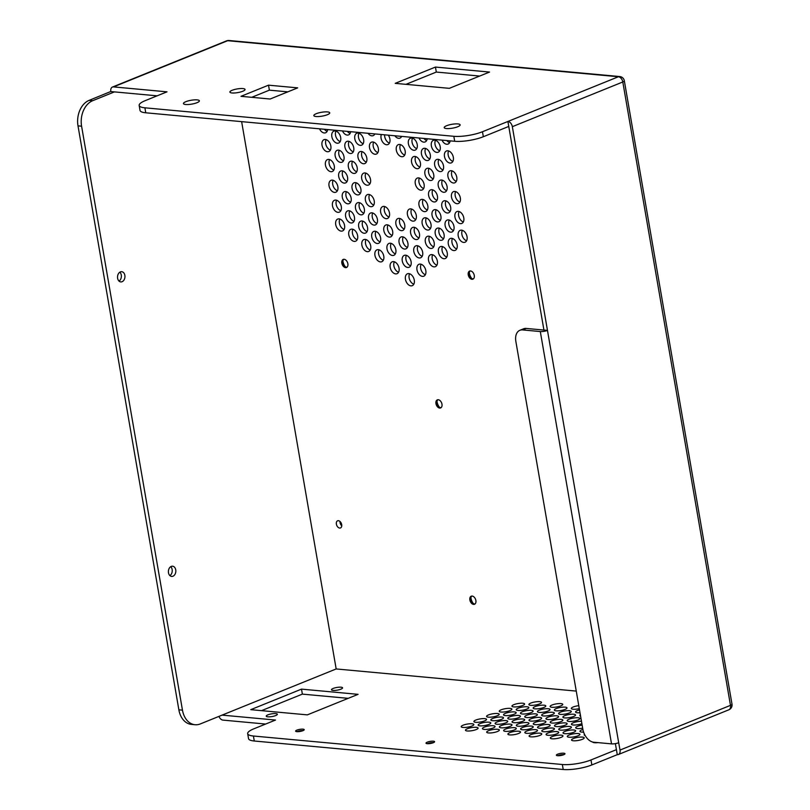 <?xml version="1.0" encoding="UTF-8"?>
<svg xmlns="http://www.w3.org/2000/svg" width="810" height="810" viewBox="0 0 810 810"><rect width="100%" height="100%" fill="white"/><g stroke="black" fill="none" stroke-linecap="round" stroke-linejoin="round"><path stroke-width="1.21" d="M376.954 223.449A6.419 4.161 68 0 1 372.266 217.07A6.419 4.161 68 0 1 372.721 213M373.774 205.041A6.419 4.161 68 0 1 369.087 198.663A6.419 4.161 68 0 1 369.542 194.592M389.023 217.019A6.419 4.161 68 0 1 384.335 210.64A6.419 4.161 68 0 1 384.801 206.57M415.824 219.49A6.419 4.161 68 0 1 411.126 213.111A6.419 4.161 68 0 1 411.591 209.041M423.65 188.517A6.419 4.161 68 0 1 418.962 182.139A6.419 4.161 68 0 1 419.418 178.058M427.366 209.993A6.419 4.161 68 0 1 422.668 203.614A6.419 4.161 68 0 1 423.134 199.533M456.313 181.339A6.419 4.161 68 0 1 451.615 174.96A6.419 4.161 68 0 1 452.081 170.88M459.888 202.044A6.419 4.161 68 0 1 455.19 195.666A6.419 4.161 68 0 1 455.655 191.595M446.614 190.633A6.419 4.161 68 0 1 441.926 184.255A6.419 4.161 68 0 1 442.392 180.174M443.04 169.928A6.419 4.161 68 0 1 438.342 163.549A6.419 4.161 68 0 1 438.807 159.469M452.871 161.393A6.419 4.161 68 0 1 448.173 155.014A6.419 4.161 68 0 1 448.639 150.944M436.985 200.313A6.419 4.161 68 0 1 432.297 193.934A6.419 4.161 68 0 1 432.763 189.854M433.279 178.838A6.419 4.161 68 0 1 428.581 172.459A6.419 4.161 68 0 1 429.047 168.379M429.837 158.892A6.419 4.161 68 0 1 425.139 152.513A6.419 4.161 68 0 1 425.604 148.443M439.729 150.751A6.419 4.161 68 0 1 435.031 144.372A6.419 4.161 68 0 1 435.496 140.302M426.657 140.484A6.419 4.161 68 0 1 423.913 138.449M463.33 221.981A6.419 4.161 68 0 1 458.642 215.602A6.419 4.161 68 0 1 459.098 211.531M466.58 240.773A6.419 4.161 68 0 1 461.882 234.394A6.419 4.161 68 0 1 462.348 230.323M453.509 230.516A6.419 4.161 68 0 1 448.811 224.137A6.419 4.161 68 0 1 449.277 220.057M456.688 248.923A6.419 4.161 68 0 1 451.99 242.544A6.419 4.161 68 0 1 452.456 238.464M440.438 220.249A6.419 4.161 68 0 1 435.74 213.87A6.419 4.161 68 0 1 436.205 209.8M443.617 238.656A6.419 4.161 68 0 1 438.919 232.278A6.419 4.161 68 0 1 439.384 228.207M446.796 257.064A6.419 4.161 68 0 1 442.098 250.685A6.419 4.161 68 0 1 442.564 246.615M383.312 260.263A6.419 4.161 68 0 1 378.624 253.884A6.419 4.161 68 0 1 379.08 249.814M410.64 265.801A6.419 4.161 68 0 1 405.942 259.423A6.419 4.161 68 0 1 406.407 255.352M398.56 272.241A6.419 4.161 68 0 1 393.873 265.862A6.419 4.161 68 0 1 394.338 261.792M395.381 253.834A6.419 4.161 68 0 1 390.693 247.455A6.419 4.161 68 0 1 391.159 243.385M436.904 265.204A6.419 4.161 68 0 1 432.206 258.825A6.419 4.161 68 0 1 432.672 254.755M422.182 256.304A6.419 4.161 68 0 1 417.484 249.925A6.419 4.161 68 0 1 417.95 245.855M425.361 274.712A6.419 4.161 68 0 1 420.663 268.333A6.419 4.161 68 0 1 421.129 264.262M433.725 246.797A6.419 4.161 68 0 1 429.027 240.418A6.419 4.161 68 0 1 429.492 236.348M430.545 228.39A6.419 4.161 68 0 1 425.847 222.021A6.419 4.161 68 0 1 426.313 217.941M419.003 237.897A6.419 4.161 68 0 1 414.305 231.518A6.419 4.161 68 0 1 414.771 227.448M407.46 247.394A6.419 4.161 68 0 1 402.762 241.015A6.419 4.161 68 0 1 403.228 236.945M404.281 228.987A6.419 4.161 68 0 1 399.583 222.608A6.419 4.161 68 0 1 400.049 218.538M380.133 241.856A6.419 4.161 68 0 1 375.445 235.477A6.419 4.161 68 0 1 375.901 231.407M392.202 235.427A6.419 4.161 68 0 1 387.514 229.048A6.419 4.161 68 0 1 387.98 224.977M471.592 278.296A8.09 5.245 68 0 1 469.375 273.122A8.09 5.245 68 0 1 469.294 272.626M350.679 202.156A6.419 4.161 68 0 1 345.981 195.777A6.419 4.161 68 0 1 346.447 191.707M363.882 213.192A6.419 4.161 68 0 1 359.184 206.813A6.419 4.161 68 0 1 359.65 202.733M360.44 193.246A6.419 4.161 68 0 1 355.742 186.867A6.419 4.161 68 0 1 356.208 182.797M370.241 250.006A6.419 4.161 68 0 1 365.553 243.628A6.419 4.161 68 0 1 366.009 239.547M367.062 231.599A6.419 4.161 68 0 1 362.364 225.22A6.419 4.161 68 0 1 362.829 221.14M357.169 239.74A6.419 4.161 68 0 1 352.471 233.361A6.419 4.161 68 0 1 352.937 229.291M353.99 221.332A6.419 4.161 68 0 1 349.292 214.954A6.419 4.161 68 0 1 349.758 210.883M343.521 160.744A6.419 4.161 68 0 1 338.833 154.366A6.419 4.161 68 0 1 339.299 150.296M350.102 133.427A6.419 4.161 68 0 1 347.358 131.392M340.848 210.691A6.419 4.161 68 0 1 336.16 204.312A6.419 4.161 68 0 1 336.626 200.232M344.098 229.483A6.419 4.161 68 0 1 339.4 223.104A6.419 4.161 68 0 1 339.866 219.024M330.389 150.103A6.419 4.161 68 0 1 325.691 143.724A6.419 4.161 68 0 1 326.157 139.644M345.192 266.642A8.09 5.245 68 0 1 342.974 261.468A8.09 5.245 68 0 1 342.893 260.962M413.819 284.209A6.419 4.161 68 0 1 409.121 277.83A6.419 4.161 68 0 1 409.587 273.76M439.293 407.065A8.09 5.245 68 0 1 437.076 401.892A8.09 5.245 68 0 1 436.995 401.395M341.749 525.791A3.847 2.491 68 0 1 340.068 522.642A3.847 2.491 68 0 1 340.008 521.468M401.517 136.657A6.419 4.161 68 0 1 400.717 136.313M404.696 155.064A6.419 4.161 68 0 1 399.998 148.686A6.419 4.161 68 0 1 400.464 144.615M389.438 143.097A6.419 4.161 68 0 1 384.75 136.718A6.419 4.161 68 0 1 384.639 134.825M363.174 143.684A6.419 4.161 68 0 1 358.486 137.305A6.419 4.161 68 0 1 358.951 133.235M366.353 162.091A6.419 4.161 68 0 1 361.665 155.712A6.419 4.161 68 0 1 362.131 151.642M377.895 152.594A6.419 4.161 68 0 1 373.207 146.215A6.419 4.161 68 0 1 373.673 142.145M374.716 134.187A6.419 4.161 68 0 1 373.926 133.842M419.944 167.042A6.419 4.161 68 0 1 415.246 160.663A6.419 4.161 68 0 1 415.712 156.583M416.765 148.635A6.419 4.161 68 0 1 412.067 142.256A6.419 4.161 68 0 1 412.533 138.176M340.21 141.568A6.419 4.161 68 0 1 335.522 135.189A6.419 4.161 68 0 1 335.978 131.119M327.139 131.311A6.419 4.161 68 0 1 324.395 129.266M353.281 151.834A6.419 4.161 68 0 1 348.594 145.456A6.419 4.161 68 0 1 349.059 141.385M333.831 170.039A6.419 4.161 68 0 1 329.133 163.66A6.419 4.161 68 0 1 329.599 159.59M337.406 190.745A6.419 4.161 68 0 1 332.718 184.366A6.419 4.161 68 0 1 333.173 180.296M347.105 181.45A6.419 4.161 68 0 1 342.407 175.071A6.419 4.161 68 0 1 342.873 171.001M356.734 171.771A6.419 4.161 68 0 1 352.036 165.392A6.419 4.161 68 0 1 352.502 161.322M370.069 183.566A6.419 4.161 68 0 1 365.371 177.188A6.419 4.161 68 0 1 365.837 173.117M449.621 142.601A6.419 4.161 68 0 1 446.877 140.565M450.198 211.339A6.419 4.161 68 0 1 445.5 204.96A6.419 4.161 68 0 1 445.966 200.89M473.212 603.409A8.09 5.245 68 0 1 470.985 598.236A8.09 5.245 68 0 1 470.914 597.729M368.58 218.568A6.419 4.161 68 0 1 370.595 213.02A6.419 4.161 68 0 1 376.852 217.414A6.419 4.161 68 0 1 375.405 224.917A6.419 4.161 68 0 1 368.58 218.568M365.401 200.161A6.419 4.161 68 0 1 367.416 194.613A6.419 4.161 68 0 1 373.673 199.007A6.419 4.161 68 0 1 372.225 206.51A6.419 4.161 68 0 1 365.401 200.161M380.649 212.129A6.419 4.161 68 0 1 382.664 206.59A6.419 4.161 68 0 1 388.921 210.975A6.419 4.161 68 0 1 387.474 218.487A6.419 4.161 68 0 1 380.649 212.129M407.44 214.599A6.419 4.161 68 0 1 409.455 209.061A6.419 4.161 68 0 1 415.722 213.445A6.419 4.161 68 0 1 414.274 220.958A6.419 4.161 68 0 1 407.44 214.599M415.277 183.627A6.419 4.161 68 0 1 417.292 178.089A6.419 4.161 68 0 1 423.549 182.473A6.419 4.161 68 0 1 422.101 189.975A6.419 4.161 68 0 1 415.277 183.627M418.983 205.102A6.419 4.161 68 0 1 420.998 199.564A6.419 4.161 68 0 1 427.265 203.948A6.419 4.161 68 0 1 425.817 211.451A6.419 4.161 68 0 1 418.983 205.102M447.94 176.448A6.419 4.161 68 0 1 449.945 170.91A6.419 4.161 68 0 1 456.212 175.294A6.419 4.161 68 0 1 454.764 182.807A6.419 4.161 68 0 1 447.94 176.448M451.514 197.154A6.419 4.161 68 0 1 453.529 191.616A6.419 4.161 68 0 1 459.786 196A6.419 4.161 68 0 1 458.339 203.512A6.419 4.161 68 0 1 451.514 197.154M438.24 185.743A6.419 4.161 68 0 1 440.255 180.205A6.419 4.161 68 0 1 446.512 184.589A6.419 4.161 68 0 1 445.065 192.102A6.419 4.161 68 0 1 438.24 185.743M434.666 165.037A6.419 4.161 68 0 1 436.681 159.499A6.419 4.161 68 0 1 442.938 163.883A6.419 4.161 68 0 1 441.49 171.386A6.419 4.161 68 0 1 434.666 165.037M444.487 156.502A6.419 4.161 68 0 1 446.502 150.964A6.419 4.161 68 0 1 452.77 155.358A6.419 4.161 68 0 1 451.322 162.861A6.419 4.161 68 0 1 444.487 156.502M428.611 195.423A6.419 4.161 68 0 1 430.626 189.884A6.419 4.161 68 0 1 436.884 194.268A6.419 4.161 68 0 1 435.436 201.781A6.419 4.161 68 0 1 428.611 195.423M424.906 173.947A6.419 4.161 68 0 1 426.921 168.409A6.419 4.161 68 0 1 433.178 172.793A6.419 4.161 68 0 1 431.73 180.306A6.419 4.161 68 0 1 424.906 173.947M421.463 154.001A6.419 4.161 68 0 1 423.468 148.463A6.419 4.161 68 0 1 429.735 152.857A6.419 4.161 68 0 1 428.287 160.36A6.419 4.161 68 0 1 421.463 154.001M431.355 145.861A6.419 4.161 68 0 1 433.36 140.322A6.419 4.161 68 0 1 439.627 144.706A6.419 4.161 68 0 1 438.18 152.219A6.419 4.161 68 0 1 431.355 145.861M427.184 138.753A6.419 4.161 68 0 1 425.108 141.952A6.419 4.161 68 0 1 419.033 137.994M454.957 217.1A6.419 4.161 68 0 1 456.972 211.552A6.419 4.161 68 0 1 463.229 215.946A6.419 4.161 68 0 1 461.781 223.449A6.419 4.161 68 0 1 454.957 217.1M458.207 235.882A6.419 4.161 68 0 1 460.212 230.344A6.419 4.161 68 0 1 466.479 234.738A6.419 4.161 68 0 1 465.031 242.241A6.419 4.161 68 0 1 458.207 235.882M445.125 225.625A6.419 4.161 68 0 1 447.14 220.087A6.419 4.161 68 0 1 453.408 224.471A6.419 4.161 68 0 1 451.96 231.984A6.419 4.161 68 0 1 445.125 225.625M448.315 244.033A6.419 4.161 68 0 1 450.319 238.494A6.419 4.161 68 0 1 456.587 242.878A6.419 4.161 68 0 1 455.139 250.391A6.419 4.161 68 0 1 448.315 244.033M432.054 215.359A6.419 4.161 68 0 1 434.069 209.82A6.419 4.161 68 0 1 440.336 214.204A6.419 4.161 68 0 1 438.888 221.717A6.419 4.161 68 0 1 432.054 215.359M435.233 233.766A6.419 4.161 68 0 1 437.248 228.228A6.419 4.161 68 0 1 443.515 232.612A6.419 4.161 68 0 1 442.068 240.124A6.419 4.161 68 0 1 435.233 233.766M438.412 252.173A6.419 4.161 68 0 1 440.427 246.635A6.419 4.161 68 0 1 446.695 251.019A6.419 4.161 68 0 1 445.247 258.532A6.419 4.161 68 0 1 438.412 252.173M374.939 255.373A6.419 4.161 68 0 1 376.954 249.834A6.419 4.161 68 0 1 383.211 254.229A6.419 4.161 68 0 1 381.763 261.731A6.419 4.161 68 0 1 374.939 255.373M402.266 260.921A6.419 4.161 68 0 1 404.271 255.373A6.419 4.161 68 0 1 410.538 259.767A6.419 4.161 68 0 1 409.091 267.27A6.419 4.161 68 0 1 402.266 260.921M390.187 267.351A6.419 4.161 68 0 1 392.202 261.812A6.419 4.161 68 0 1 398.469 266.196A6.419 4.161 68 0 1 397.022 273.709A6.419 4.161 68 0 1 390.187 267.351M387.008 248.943A6.419 4.161 68 0 1 389.023 243.405A6.419 4.161 68 0 1 395.28 247.789A6.419 4.161 68 0 1 393.842 255.302A6.419 4.161 68 0 1 387.008 248.943M428.52 260.324A6.419 4.161 68 0 1 430.535 254.775A6.419 4.161 68 0 1 436.803 259.17A6.419 4.161 68 0 1 435.355 266.672A6.419 4.161 68 0 1 428.52 260.324M413.799 251.414A6.419 4.161 68 0 1 415.813 245.875A6.419 4.161 68 0 1 422.081 250.26A6.419 4.161 68 0 1 420.633 257.772A6.419 4.161 68 0 1 413.799 251.414M416.978 269.821A6.419 4.161 68 0 1 418.993 264.283A6.419 4.161 68 0 1 425.26 268.667A6.419 4.161 68 0 1 423.812 276.18A6.419 4.161 68 0 1 416.978 269.821M425.341 241.917A6.419 4.161 68 0 1 427.356 236.368A6.419 4.161 68 0 1 433.623 240.762A6.419 4.161 68 0 1 432.175 248.265A6.419 4.161 68 0 1 425.341 241.917M422.162 223.509A6.419 4.161 68 0 1 424.177 217.961A6.419 4.161 68 0 1 430.444 222.355A6.419 4.161 68 0 1 428.996 229.858A6.419 4.161 68 0 1 422.162 223.509M410.619 233.007A6.419 4.161 68 0 1 412.634 227.468A6.419 4.161 68 0 1 418.902 231.852A6.419 4.161 68 0 1 417.454 239.365A6.419 4.161 68 0 1 410.619 233.007M399.077 242.514A6.419 4.161 68 0 1 401.092 236.965A6.419 4.161 68 0 1 407.359 241.36A6.419 4.161 68 0 1 405.911 248.862A6.419 4.161 68 0 1 399.077 242.514M395.898 224.107A6.419 4.161 68 0 1 397.912 218.558A6.419 4.161 68 0 1 404.18 222.952A6.419 4.161 68 0 1 402.732 230.455A6.419 4.161 68 0 1 395.898 224.107M371.76 236.976A6.419 4.161 68 0 1 373.774 231.427A6.419 4.161 68 0 1 380.032 235.821A6.419 4.161 68 0 1 378.584 243.324A6.419 4.161 68 0 1 371.76 236.976M383.829 230.536A6.419 4.161 68 0 1 385.843 224.998A6.419 4.161 68 0 1 392.101 229.382A6.419 4.161 68 0 1 390.663 236.895A6.419 4.161 68 0 1 383.829 230.536M473.394 278.883A4.364 2.825 68 0 1 470.944 277.729A4.364 2.825 68 0 1 469.304 274.428A4.364 2.825 68 0 1 469.223 273.486A4.364 2.825 68 0 1 470.185 270.955M342.306 197.275A6.419 4.161 68 0 1 344.311 191.727A6.419 4.161 68 0 1 350.578 196.121A6.419 4.161 68 0 1 349.13 203.624A6.419 4.161 68 0 1 342.306 197.275M355.509 208.302A6.419 4.161 68 0 1 357.524 202.763A6.419 4.161 68 0 1 363.781 207.147A6.419 4.161 68 0 1 362.333 214.66A6.419 4.161 68 0 1 355.509 208.302M352.067 188.355A6.419 4.161 68 0 1 354.071 182.817A6.419 4.161 68 0 1 360.339 187.211A6.419 4.161 68 0 1 358.891 194.714A6.419 4.161 68 0 1 352.067 188.355M361.867 245.116A6.419 4.161 68 0 1 363.882 239.578A6.419 4.161 68 0 1 370.14 243.962A6.419 4.161 68 0 1 368.692 251.475A6.419 4.161 68 0 1 361.867 245.116M358.688 226.709A6.419 4.161 68 0 1 360.703 221.17A6.419 4.161 68 0 1 366.96 225.555A6.419 4.161 68 0 1 365.512 233.067A6.419 4.161 68 0 1 358.688 226.709M348.796 234.849A6.419 4.161 68 0 1 350.811 229.311A6.419 4.161 68 0 1 357.068 233.695A6.419 4.161 68 0 1 355.62 241.208A6.419 4.161 68 0 1 348.796 234.849M345.617 216.442A6.419 4.161 68 0 1 347.632 210.904A6.419 4.161 68 0 1 353.889 215.288A6.419 4.161 68 0 1 352.441 222.801A6.419 4.161 68 0 1 345.617 216.442M335.148 155.854A6.419 4.161 68 0 1 337.162 150.316A6.419 4.161 68 0 1 343.42 154.7A6.419 4.161 68 0 1 341.972 162.213A6.419 4.161 68 0 1 335.148 155.854M350.639 131.686A6.419 4.161 68 0 1 348.553 134.895A6.419 4.161 68 0 1 342.478 130.936M332.475 205.801A6.419 4.161 68 0 1 334.49 200.262A6.419 4.161 68 0 1 340.747 204.647A6.419 4.161 68 0 1 339.299 212.159A6.419 4.161 68 0 1 332.475 205.801M335.725 224.593A6.419 4.161 68 0 1 337.729 219.054A6.419 4.161 68 0 1 343.997 223.439A6.419 4.161 68 0 1 342.549 230.941A6.419 4.161 68 0 1 335.725 224.593M322.016 145.213A6.419 4.161 68 0 1 324.02 139.674A6.419 4.161 68 0 1 330.288 144.058A6.419 4.161 68 0 1 328.84 151.561A6.419 4.161 68 0 1 322.016 145.213M346.984 267.219A4.364 2.825 68 0 1 344.544 266.075A4.364 2.825 68 0 1 342.903 262.764A4.364 2.825 68 0 1 342.822 261.822A4.364 2.825 68 0 1 343.784 259.291M405.445 279.328A6.419 4.161 68 0 1 407.45 273.78A6.419 4.161 68 0 1 413.718 278.174A6.419 4.161 68 0 1 412.27 285.677A6.419 4.161 68 0 1 405.445 279.328M441.096 407.643A4.364 2.825 68 0 1 438.645 406.498A4.364 2.825 68 0 1 437.015 403.198A4.364 2.825 68 0 1 436.924 402.246A4.364 2.825 68 0 1 437.886 399.725M336.383 524.131A3.847 2.491 68 0 1 337.598 520.81A3.847 2.491 68 0 1 341.354 523.442A3.847 2.491 68 0 1 340.483 527.948A3.847 2.491 68 0 1 336.383 524.131M401.638 136.394A6.419 4.161 68 0 1 399.968 138.125A6.419 4.161 68 0 1 394.824 135.766M396.313 150.174A6.419 4.161 68 0 1 398.328 144.636A6.419 4.161 68 0 1 404.595 149.02A6.419 4.161 68 0 1 403.147 156.532A6.419 4.161 68 0 1 396.313 150.174M388.324 135.169A6.419 4.161 68 0 1 387.889 144.555A6.419 4.161 68 0 1 381.065 138.206A6.419 4.161 68 0 1 381.348 134.521M354.8 138.804A6.419 4.161 68 0 1 356.815 133.255A6.419 4.161 68 0 1 363.072 137.649A6.419 4.161 68 0 1 361.625 145.152A6.419 4.161 68 0 1 354.8 138.804M357.979 157.211A6.419 4.161 68 0 1 359.994 151.662A6.419 4.161 68 0 1 366.252 156.057A6.419 4.161 68 0 1 364.814 163.559A6.419 4.161 68 0 1 357.979 157.211M369.522 147.703A6.419 4.161 68 0 1 371.537 142.165A6.419 4.161 68 0 1 377.794 146.549A6.419 4.161 68 0 1 376.346 154.062A6.419 4.161 68 0 1 369.522 147.703M374.848 133.923A6.419 4.161 68 0 1 373.167 135.655A6.419 4.161 68 0 1 368.024 133.296M411.571 162.152A6.419 4.161 68 0 1 413.576 156.613A6.419 4.161 68 0 1 419.843 160.998A6.419 4.161 68 0 1 418.395 168.5A6.419 4.161 68 0 1 411.571 162.152M408.392 143.745A6.419 4.161 68 0 1 410.397 138.206A6.419 4.161 68 0 1 416.664 142.59A6.419 4.161 68 0 1 415.216 150.103A6.419 4.161 68 0 1 408.392 143.745M331.837 136.677A6.419 4.161 68 0 1 333.852 131.139A6.419 4.161 68 0 1 340.109 135.533A6.419 4.161 68 0 1 338.661 143.036A6.419 4.161 68 0 1 331.837 136.677M327.675 129.57A6.419 4.161 68 0 1 325.59 132.779A6.419 4.161 68 0 1 319.515 128.82M344.908 146.944A6.419 4.161 68 0 1 346.923 141.406A6.419 4.161 68 0 1 353.18 145.79A6.419 4.161 68 0 1 351.732 153.303A6.419 4.161 68 0 1 344.908 146.944M325.458 165.149A6.419 4.161 68 0 1 327.463 159.61A6.419 4.161 68 0 1 333.73 163.995A6.419 4.161 68 0 1 332.282 171.507A6.419 4.161 68 0 1 325.458 165.149M329.032 185.855A6.419 4.161 68 0 1 331.047 180.316A6.419 4.161 68 0 1 337.304 184.71A6.419 4.161 68 0 1 335.856 192.213A6.419 4.161 68 0 1 329.032 185.855M338.722 176.56A6.419 4.161 68 0 1 340.737 171.021A6.419 4.161 68 0 1 347.004 175.416A6.419 4.161 68 0 1 345.556 182.918A6.419 4.161 68 0 1 338.722 176.56M348.351 166.89A6.419 4.161 68 0 1 350.365 161.342A6.419 4.161 68 0 1 356.633 165.736A6.419 4.161 68 0 1 355.185 173.239A6.419 4.161 68 0 1 348.351 166.89M361.695 178.686A6.419 4.161 68 0 1 363.7 173.137A6.419 4.161 68 0 1 369.967 177.532A6.419 4.161 68 0 1 368.52 185.034A6.419 4.161 68 0 1 361.695 178.686M450.147 140.869A6.419 4.161 68 0 1 448.072 144.069A6.419 4.161 68 0 1 441.997 140.12M441.815 206.449A6.419 4.161 68 0 1 443.829 200.91A6.419 4.161 68 0 1 450.097 205.294A6.419 4.161 68 0 1 448.649 212.807A6.419 4.161 68 0 1 441.815 206.449M475.004 603.987A4.364 2.825 68 0 1 472.564 602.842A4.364 2.825 68 0 1 470.924 599.532A4.364 2.825 68 0 1 470.843 598.59A4.364 2.825 68 0 1 471.805 596.059M731.997 704.163A5.133 1.245 170.2 0 1 730.478 705.358A5.133 3.331 -112 0 1 728.868 709.793A5.133 5.133 0 0 0 731.997 704.163L624.328 80.777A5.133 5.133 0 0 0 619.741 76.545L228.987 40.5A5.133 3.706 95.3 0 0 227.661 40.703L113.522 86.903L167.002 91.834L145.253 100.632A20.534 4.961 -9.8 0 0 139.168 105.432A20.534 4.961 -9.8 0 0 144.899 107.811L145.76 112.793A20.534 4.961 -9.8 0 1 140.029 110.423L139.168 105.432M624.328 80.777A5.133 1.245 170.2 0 1 622.799 81.982L730.478 705.358L620.014 750.07L618.688 742.729A5.133 1.245 -9.8 0 1 611.53 743.874L540.31 331.553A5.133 1.245 -9.8 0 0 547.469 330.419L512.335 126.684A5.133 3.331 -112 0 0 507.951 121.449L482.476 131.736A20.534 4.961 -9.8 0 1 453.833 136.303L144.899 107.811M327.351 114.726A8.09 1.954 170.2 0 1 314.158 116.032A8.09 1.954 170.2 0 1 321.459 112.296A8.09 1.954 170.2 0 1 329.589 113.359A8.09 1.954 170.2 0 1 327.351 114.726M240.975 96.319L268.515 85.171L297.685 87.865L270.145 99.012L240.975 96.319M196.972 102.708A8.09 1.954 170.2 0 1 183.779 104.004A8.09 1.954 170.2 0 1 191.079 100.268A8.09 1.954 170.2 0 1 199.209 101.341A8.09 1.954 170.2 0 1 196.972 102.708M232.156 90.285A7.695 1.863 -9.8 0 0 229.878 92.087A7.695 1.863 -9.8 0 0 237.775 92.603A7.695 1.863 -9.8 0 0 245.045 89.465A7.695 1.863 -9.8 0 0 240.266 88.563A7.695 1.863 -9.8 0 0 232.156 90.285M457.731 126.755A8.09 1.954 170.2 0 1 444.538 128.051A8.09 1.954 170.2 0 1 451.838 124.315A8.09 1.954 170.2 0 1 459.969 125.388A8.09 1.954 170.2 0 1 457.731 126.755M449.317 88.341L489.544 72.06L435.446 67.068L395.219 83.349L449.317 88.341M247.678 733.647L248.538 738.639A20.534 4.961 170.2 0 0 254.279 741.008L253.419 736.017A20.534 4.961 170.2 0 1 247.678 733.647A20.534 4.961 170.2 0 1 253.763 728.848L275.511 720.049L222.082 715.119L200.343 723.917A20.534 14.833 -84.7 0 1 195.068 724.737L191.474 724.403A20.534 14.833 -84.7 0 1 178.868 709.823L78.003 125.864A20.534 14.833 -84.7 0 1 89.1 100.369L110.828 91.489A5.133 3.331 -112 0 1 112.438 87.055A5.133 3.331 -112 0 1 113.522 86.903M170.728 566.686A5.133 3.706 -84.7 0 1 172.206 571.323A5.133 3.706 -84.7 0 1 169.898 575.616M119.85 272.17A5.133 3.706 -84.7 0 1 121.338 276.817A5.133 3.706 -84.7 0 1 119.029 281.111M620.014 750.07A5.133 3.331 68 0 1 618.405 754.505A5.133 3.331 68 0 1 617.321 754.657L591.847 764.934A20.534 4.961 170.2 0 1 563.213 769.5L562.342 764.508A20.534 4.961 170.2 0 0 590.986 759.952L616.41 749.665L617.271 754.647M218.943 716.394A5.133 3.331 68 0 0 222.892 720.1L265.629 724.049M254.279 741.008L563.213 769.5M348.199 698.341L302.363 694.119L261.508 710.654M241.633 121.642L336.17 668.949L576.254 691.092M468.251 274.853A4.364 2.825 68 0 1 469.618 271.087A4.364 2.825 68 0 1 473.88 274.074A4.364 2.825 68 0 1 472.898 279.177A4.364 2.825 68 0 1 468.251 274.853M435.952 403.623A4.364 2.825 68 0 1 437.329 399.856A4.364 2.825 68 0 1 441.582 402.833A4.364 2.825 68 0 1 440.599 407.946A4.364 2.825 68 0 1 435.952 403.623M341.85 263.189A4.364 2.825 68 0 1 343.217 259.423A4.364 2.825 68 0 1 347.48 262.41A4.364 2.825 68 0 1 346.498 267.513A4.364 2.825 68 0 1 341.85 263.189M469.871 599.957A4.364 2.825 68 0 1 471.238 596.19A4.364 2.825 68 0 1 475.5 599.177A4.364 2.825 68 0 1 474.518 604.28A4.364 2.825 68 0 1 469.871 599.957M110.849 91.56L157.12 95.833M547.519 330.389L543.935 330.065L508.761 126.431L483.337 136.728A20.534 4.961 -9.8 0 1 454.693 141.284L145.76 112.793M508.761 126.431L507.9 121.449M251.707 97.311L269.376 90.163L287.813 91.854M268.515 85.171L269.376 90.163M435.446 67.068L436.306 72.06L405.962 84.341M615.367 743.631L616.41 749.665M195.068 724.737A20.534 14.833 -84.7 0 1 182.463 710.157L81.587 126.198A20.534 14.833 -84.7 0 1 92.694 100.693L114.433 91.895M172.955 576.224A5.133 3.706 -84.7 0 1 171.639 576.426A5.133 3.706 -84.7 0 1 168.419 570.979A5.133 3.706 -84.7 0 1 172.581 566.21A5.133 3.706 -84.7 0 1 175.831 570.746A5.133 3.706 -84.7 0 1 172.955 576.224M122.087 281.718A5.133 3.706 -84.7 0 1 120.771 281.921A5.133 3.706 -84.7 0 1 117.551 276.463A5.133 3.706 -84.7 0 1 121.713 271.694A5.133 3.706 -84.7 0 1 124.953 276.23A5.133 3.706 -84.7 0 1 122.087 281.718M253.419 736.017L562.342 764.508M518.532 717.701A6.419 1.549 170.2 0 1 511.768 719.128A6.419 1.549 170.2 0 1 507.789 718.389A6.419 1.549 170.2 0 1 513.844 715.767A6.419 1.549 170.2 0 1 520.435 716.202A6.419 1.549 170.2 0 1 518.532 717.701M535.481 716.111A6.419 1.549 170.2 0 1 528.717 717.549A6.419 1.549 170.2 0 1 524.738 716.799A6.419 1.549 170.2 0 1 530.793 714.177A6.419 1.549 170.2 0 1 537.384 714.612A6.419 1.549 170.2 0 1 535.481 716.111M522.794 721.244A6.419 1.549 170.2 0 1 516.041 722.682A6.419 1.549 170.2 0 1 512.052 721.933A6.419 1.549 170.2 0 1 518.106 719.31A6.419 1.549 170.2 0 1 524.698 719.746A6.419 1.549 170.2 0 1 522.794 721.244M510.108 726.378A6.419 1.549 170.2 0 1 503.354 727.815A6.419 1.549 170.2 0 1 499.365 727.066A6.419 1.549 170.2 0 1 505.43 724.444A6.419 1.549 170.2 0 1 512.011 724.879A6.419 1.549 170.2 0 1 510.108 726.378M497.431 731.511A6.419 1.549 170.2 0 1 490.678 732.949A6.419 1.549 170.2 0 1 486.688 732.199A6.419 1.549 170.2 0 1 492.743 729.577A6.419 1.549 170.2 0 1 499.335 730.012A6.419 1.549 170.2 0 1 497.431 731.511M493.158 727.967A6.419 1.549 170.2 0 1 486.405 729.395A6.419 1.549 170.2 0 1 482.416 728.656A6.419 1.549 170.2 0 1 488.481 726.033A6.419 1.549 170.2 0 1 495.062 726.469A6.419 1.549 170.2 0 1 493.158 727.967M505.845 722.834A6.419 1.549 170.2 0 1 499.092 724.262A6.419 1.549 170.2 0 1 495.102 723.522A6.419 1.549 170.2 0 1 501.157 720.9A6.419 1.549 170.2 0 1 507.748 721.335A6.419 1.549 170.2 0 1 505.845 722.834M514.38 729.921A6.419 1.549 170.2 0 1 507.617 731.359A6.419 1.549 170.2 0 1 503.638 730.61A6.419 1.549 170.2 0 1 509.692 727.987A6.419 1.549 170.2 0 1 516.284 728.423A6.419 1.549 170.2 0 1 514.38 729.921M527.057 724.788A6.419 1.549 170.2 0 1 520.303 726.226A6.419 1.549 170.2 0 1 516.314 725.476A6.419 1.549 170.2 0 1 522.379 722.854A6.419 1.549 170.2 0 1 528.96 723.289A6.419 1.549 170.2 0 1 527.057 724.788M539.744 719.655A6.419 1.549 170.2 0 1 532.99 721.092A6.419 1.549 170.2 0 1 529.001 720.343A6.419 1.549 170.2 0 1 535.056 717.721A6.419 1.549 170.2 0 1 541.647 718.156A6.419 1.549 170.2 0 1 539.744 719.655M560.955 721.609A6.419 1.549 170.2 0 1 554.202 723.046A6.419 1.549 170.2 0 1 550.213 722.297A6.419 1.549 170.2 0 1 556.278 719.675A6.419 1.549 170.2 0 1 562.859 720.11A6.419 1.549 170.2 0 1 560.955 721.609M556.693 718.065A6.419 1.549 170.2 0 1 549.939 719.503A6.419 1.549 170.2 0 1 545.95 718.753A6.419 1.549 170.2 0 1 552.005 716.131A6.419 1.549 170.2 0 1 558.596 716.567A6.419 1.549 170.2 0 1 556.693 718.065M544.006 723.198A6.419 1.549 170.2 0 1 537.253 724.636A6.419 1.549 170.2 0 1 533.263 723.887A6.419 1.549 170.2 0 1 539.328 721.264A6.419 1.549 170.2 0 1 545.91 721.7A6.419 1.549 170.2 0 1 544.006 723.198M531.33 728.332A6.419 1.549 170.2 0 1 524.566 729.769A6.419 1.549 170.2 0 1 520.587 729.02A6.419 1.549 170.2 0 1 526.642 726.398A6.419 1.549 170.2 0 1 533.233 726.833A6.419 1.549 170.2 0 1 531.33 728.332M548.279 726.742A6.419 1.549 170.2 0 1 541.515 728.18A6.419 1.549 170.2 0 1 537.536 727.431A6.419 1.549 170.2 0 1 543.591 724.808A6.419 1.549 170.2 0 1 550.172 725.244A6.419 1.549 170.2 0 1 548.279 726.742M535.592 731.875A6.419 1.549 170.2 0 1 528.839 733.313A6.419 1.549 170.2 0 1 524.85 732.564A6.419 1.549 170.2 0 1 530.904 729.942A6.419 1.549 170.2 0 1 537.496 730.377A6.419 1.549 170.2 0 1 535.592 731.875M518.643 733.465A6.419 1.549 170.2 0 1 511.89 734.903A6.419 1.549 170.2 0 1 507.9 734.154A6.419 1.549 170.2 0 1 513.955 731.531A6.419 1.549 170.2 0 1 520.547 731.967A6.419 1.549 170.2 0 1 518.643 733.465M582.289 739.338A6.419 1.549 170.2 0 1 575.525 740.775A6.419 1.549 170.2 0 1 571.546 740.026A6.419 1.549 170.2 0 1 577.601 737.404A6.419 1.549 170.2 0 1 584.192 737.839A6.419 1.549 170.2 0 1 582.289 739.338M585.134 735.49A6.419 1.549 170.2 0 1 584.223 734.893A6.419 1.549 170.2 0 1 584.506 734.316M561.067 737.383A6.419 1.549 170.2 0 1 554.313 738.811A6.419 1.549 170.2 0 1 550.324 738.062A6.419 1.549 170.2 0 1 556.389 735.45A6.419 1.549 170.2 0 1 562.97 735.885A6.419 1.549 170.2 0 1 561.067 737.383M573.753 732.25A6.419 1.549 170.2 0 1 567 733.678A6.419 1.549 170.2 0 1 563.011 732.928A6.419 1.549 170.2 0 1 569.065 730.316A6.419 1.549 170.2 0 1 575.657 730.752A6.419 1.549 170.2 0 1 573.753 732.25M582.663 728.17A6.419 1.549 170.2 0 1 575.697 727.795A6.419 1.549 170.2 0 1 582.137 725.112M569.491 728.706A6.419 1.549 170.2 0 1 562.737 730.134A6.419 1.549 170.2 0 1 558.748 729.385A6.419 1.549 170.2 0 1 564.803 726.772A6.419 1.549 170.2 0 1 571.394 727.208A6.419 1.549 170.2 0 1 569.491 728.706M556.804 733.84A6.419 1.549 170.2 0 1 550.051 735.267A6.419 1.549 170.2 0 1 546.062 734.518A6.419 1.549 170.2 0 1 552.126 731.906A6.419 1.549 170.2 0 1 558.708 732.341A6.419 1.549 170.2 0 1 556.804 733.84M581.884 723.684A6.419 1.549 170.2 0 1 575.242 725.011A6.419 1.549 170.2 0 1 571.425 724.251A6.419 1.549 170.2 0 1 574.766 722.267A6.419 1.549 170.2 0 1 581.469 721.285M552.542 730.296A6.419 1.549 170.2 0 1 545.788 731.724A6.419 1.549 170.2 0 1 541.799 730.974A6.419 1.549 170.2 0 1 547.854 728.352A6.419 1.549 170.2 0 1 554.445 728.787A6.419 1.549 170.2 0 1 552.542 730.296M565.218 725.163A6.419 1.549 170.2 0 1 558.465 726.59A6.419 1.549 170.2 0 1 554.475 725.841A6.419 1.549 170.2 0 1 560.54 723.219A6.419 1.549 170.2 0 1 567.121 723.654A6.419 1.549 170.2 0 1 565.218 725.163M577.905 720.029A6.419 1.549 170.2 0 1 571.151 721.457A6.419 1.549 170.2 0 1 567.162 720.708A6.419 1.549 170.2 0 1 573.217 718.085A6.419 1.549 170.2 0 1 579.808 718.521A6.419 1.549 170.2 0 1 577.905 720.029M539.855 735.429A6.419 1.549 170.2 0 1 533.101 736.857A6.419 1.549 170.2 0 1 529.112 736.108A6.419 1.549 170.2 0 1 535.177 733.485A6.419 1.549 170.2 0 1 541.758 733.921A6.419 1.549 170.2 0 1 539.855 735.429M565.107 709.388A6.419 1.549 170.2 0 1 558.353 710.826A6.419 1.549 170.2 0 1 554.364 710.076A6.419 1.549 170.2 0 1 560.429 707.454A6.419 1.549 170.2 0 1 567.01 707.889A6.419 1.549 170.2 0 1 565.107 709.388M552.43 714.521A6.419 1.549 170.2 0 1 545.667 715.959A6.419 1.549 170.2 0 1 541.688 715.21A6.419 1.549 170.2 0 1 547.742 712.587A6.419 1.549 170.2 0 1 554.334 713.023A6.419 1.549 170.2 0 1 552.43 714.521M579.292 708.639A6.419 1.549 170.2 0 1 571.313 708.487A6.419 1.549 170.2 0 1 578.775 705.662M569.369 712.932A6.419 1.549 170.2 0 1 562.616 714.369A6.419 1.549 170.2 0 1 558.627 713.62A6.419 1.549 170.2 0 1 564.692 710.998A6.419 1.549 170.2 0 1 571.273 711.433A6.419 1.549 170.2 0 1 569.369 712.932M560.844 705.844A6.419 1.549 170.2 0 1 554.091 707.282A6.419 1.549 170.2 0 1 550.101 706.533A6.419 1.549 170.2 0 1 556.156 703.91A6.419 1.549 170.2 0 1 562.747 704.346A6.419 1.549 170.2 0 1 560.844 705.844M548.157 710.977A6.419 1.549 170.2 0 1 541.404 712.415A6.419 1.549 170.2 0 1 537.415 711.666A6.419 1.549 170.2 0 1 543.48 709.044A6.419 1.549 170.2 0 1 550.061 709.479A6.419 1.549 170.2 0 1 548.157 710.977M580.578 716.131A6.419 1.549 170.2 0 1 579.849 715.574A6.419 1.549 170.2 0 1 580.355 714.805M573.642 716.475A6.419 1.549 170.2 0 1 566.889 717.913A6.419 1.549 170.2 0 1 562.899 717.164A6.419 1.549 170.2 0 1 568.954 714.542A6.419 1.549 170.2 0 1 575.546 714.977A6.419 1.549 170.2 0 1 573.642 716.475M580 712.749A6.419 1.549 170.2 0 1 575.576 712.03A6.419 1.549 170.2 0 1 579.504 709.874M543.895 707.434A6.419 1.549 170.2 0 1 537.141 708.861A6.419 1.549 170.2 0 1 533.152 708.122A6.419 1.549 170.2 0 1 539.207 705.5A6.419 1.549 170.2 0 1 545.798 705.935A6.419 1.549 170.2 0 1 543.895 707.434M531.208 712.567A6.419 1.549 170.2 0 1 524.455 713.995A6.419 1.549 170.2 0 1 520.465 713.256A6.419 1.549 170.2 0 1 526.53 710.633A6.419 1.549 170.2 0 1 533.112 711.069A6.419 1.549 170.2 0 1 531.208 712.567M583.595 732.108A6.419 1.549 170.2 0 1 579.96 731.349A6.419 1.549 170.2 0 1 582.886 729.476M597.942 742.618A6.419 1.549 170.2 0 1 592.778 742.071M578.016 735.794A6.419 1.549 170.2 0 1 571.263 737.221A6.419 1.549 170.2 0 1 567.273 736.482A6.419 1.549 170.2 0 1 573.338 733.86A6.419 1.549 170.2 0 1 579.919 734.295A6.419 1.549 170.2 0 1 578.016 735.794M526.946 709.023A6.419 1.549 170.2 0 1 520.192 710.451A6.419 1.549 170.2 0 1 516.203 709.702A6.419 1.549 170.2 0 1 522.258 707.089A6.419 1.549 170.2 0 1 528.849 707.525A6.419 1.549 170.2 0 1 526.946 709.023M539.632 703.89A6.419 1.549 170.2 0 1 532.869 705.318A6.419 1.549 170.2 0 1 528.889 704.568A6.419 1.549 170.2 0 1 534.944 701.956A6.419 1.549 170.2 0 1 541.536 702.391A6.419 1.549 170.2 0 1 539.632 703.89M514.259 714.157A6.419 1.549 170.2 0 1 507.505 715.584A6.419 1.549 170.2 0 1 503.516 714.835A6.419 1.549 170.2 0 1 509.581 712.223A6.419 1.549 170.2 0 1 516.162 712.658A6.419 1.549 170.2 0 1 514.259 714.157M476.209 729.557A6.419 1.549 170.2 0 1 469.456 730.985A6.419 1.549 170.2 0 1 465.466 730.235A6.419 1.549 170.2 0 1 471.531 727.623A6.419 1.549 170.2 0 1 478.113 728.058A6.419 1.549 170.2 0 1 476.209 729.557M488.896 724.423A6.419 1.549 170.2 0 1 482.142 725.851A6.419 1.549 170.2 0 1 478.153 725.102A6.419 1.549 170.2 0 1 484.218 722.49A6.419 1.549 170.2 0 1 490.799 722.925A6.419 1.549 170.2 0 1 488.896 724.423M501.582 719.29A6.419 1.549 170.2 0 1 494.829 720.718A6.419 1.549 170.2 0 1 490.84 719.969A6.419 1.549 170.2 0 1 496.894 717.356A6.419 1.549 170.2 0 1 503.486 717.792A6.419 1.549 170.2 0 1 501.582 719.29M471.946 726.013A6.419 1.549 170.2 0 1 465.193 727.441A6.419 1.549 170.2 0 1 461.204 726.692A6.419 1.549 170.2 0 1 467.269 724.079A6.419 1.549 170.2 0 1 473.85 724.515A6.419 1.549 170.2 0 1 471.946 726.013M484.633 720.88A6.419 1.549 170.2 0 1 477.88 722.307A6.419 1.549 170.2 0 1 473.89 721.558A6.419 1.549 170.2 0 1 479.945 718.946A6.419 1.549 170.2 0 1 486.537 719.381A6.419 1.549 170.2 0 1 484.633 720.88M497.31 715.746A6.419 1.549 170.2 0 1 490.556 717.174A6.419 1.549 170.2 0 1 486.567 716.425A6.419 1.549 170.2 0 1 492.632 713.812A6.419 1.549 170.2 0 1 499.213 714.248A6.419 1.549 170.2 0 1 497.31 715.746M522.683 705.48A6.419 1.549 170.2 0 1 515.919 706.907A6.419 1.549 170.2 0 1 511.94 706.158A6.419 1.549 170.2 0 1 517.995 703.546A6.419 1.549 170.2 0 1 524.586 703.981A6.419 1.549 170.2 0 1 522.683 705.48M509.996 710.613A6.419 1.549 170.2 0 1 503.243 712.041A6.419 1.549 170.2 0 1 499.254 711.291A6.419 1.549 170.2 0 1 505.308 708.679A6.419 1.549 170.2 0 1 511.9 709.115A6.419 1.549 170.2 0 1 509.996 710.613M340.909 689.158A5.629 1.357 170.2 0 1 334.986 690.424A5.629 1.357 170.2 0 1 331.482 689.766A5.629 1.357 170.2 0 1 336.798 687.467A5.629 1.357 170.2 0 1 342.579 687.842A5.629 1.357 170.2 0 1 340.909 689.158M358.071 694.342L301.502 689.128L250.766 709.661L307.344 714.876L358.071 694.342M302.363 694.119L301.502 689.128M557.675 755.71A4.364 1.053 170.2 0 1 563.922 754.626M427.295 743.681A4.364 1.053 170.2 0 1 433.542 742.608M296.916 731.653A4.364 1.053 170.2 0 1 303.163 730.579M275.683 715.564A5.629 1.357 170.2 0 1 269.76 716.82A5.629 1.357 170.2 0 1 266.257 716.162A5.629 1.357 170.2 0 1 271.573 713.863A5.629 1.357 170.2 0 1 277.354 714.248A5.629 1.357 170.2 0 1 275.683 715.564M479.672 76.059L436.306 72.06M222.082 715.119L336.17 668.949M433.299 742.709A4.364 1.053 170.2 0 1 428.713 743.681A4.364 1.053 170.2 0 1 425.999 743.175A4.364 1.053 170.2 0 1 430.12 741.393A4.364 1.053 170.2 0 1 434.595 741.687A4.364 1.053 170.2 0 1 433.299 742.709M563.679 754.728A4.364 1.053 170.2 0 1 559.092 755.71A4.364 1.053 170.2 0 1 556.379 755.193A4.364 1.053 170.2 0 1 560.5 753.411A4.364 1.053 170.2 0 1 564.975 753.715A4.364 1.053 170.2 0 1 563.679 754.728M302.92 730.681A4.364 1.053 170.2 0 1 298.333 731.653A4.364 1.053 170.2 0 1 295.62 731.146A4.364 1.053 170.2 0 1 299.74 729.365A4.364 1.053 170.2 0 1 304.216 729.658A4.364 1.053 170.2 0 1 302.92 730.681M540.31 331.553L522.572 329.923A12.828 8.313 -112 0 0 519.878 330.298A12.828 8.313 -112 0 0 515.848 341.375L582.835 729.152A12.828 8.313 -112 0 0 593.791 742.233L611.53 743.874M522.572 329.923L526.257 328.435A12.828 8.313 -112 0 0 523.554 328.809L519.878 330.298M526.257 328.435L543.935 330.065M619.741 76.545A5.133 3.706 95.3 0 0 618.415 76.747L227.661 40.703A5.133 3.331 68 0 0 226.587 40.854L112.438 87.055M507.951 121.449L618.415 76.747A5.133 3.331 68 0 1 622.799 81.982L512.335 126.684M454.693 141.284L453.833 136.303M483.337 136.728L482.476 131.736M178.868 709.823L182.463 710.157M78.003 125.864L81.587 126.198M89.1 100.369L92.694 100.693M591.847 764.934L590.986 759.952M618.688 742.729L547.469 330.419M228.987 40.5A5.133 5.133 0 0 0 226.587 40.854M728.868 709.793L618.405 754.505"/></g></svg>
